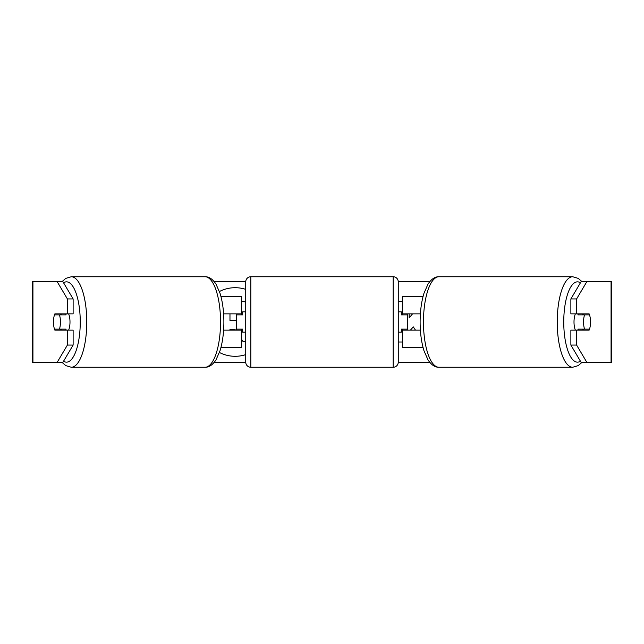 <?xml version="1.0" encoding="UTF-8"?>
<svg xmlns="http://www.w3.org/2000/svg" width="644" height="644" viewBox="0 0 644 644"><rect width="100%" height="100%" fill="white"/><g stroke="black" fill="none" stroke-linecap="round" stroke-linejoin="round"><path stroke-width="0.97" d="M241.669 314.884L241.669 313.861L223.613 313.861M241.669 313.861L241.669 296.578L220.964 296.578M220.964 347.422L241.669 347.422L241.669 329.116M236.581 330.139L236.581 313.861M223.613 330.139L241.669 330.139M423.036 296.578L402.331 296.578L402.331 313.861L420.387 313.861M423.036 347.422L402.331 347.422L402.331 329.116M407.419 330.139L407.419 329.116L401.317 329.116L401.317 332.167L398.266 332.167M407.419 329.116L407.419 313.861M402.331 314.884L402.331 313.861M420.387 330.139L402.331 330.139M575.398 330.139A10.167 3.478 -90 0 1 574.005 322A10.167 3.478 -90 0 1 575.398 313.861M583.561 322A10.167 3.478 -90 0 1 584.559 314.884L589.526 314.884A10.167 3.478 -90 0 1 590.516 322A10.167 3.478 -90 0 1 589.526 329.116L584.559 329.116A10.167 3.478 -90 0 1 583.561 322M578.264 313.861A10.167 3.478 -90 0 0 577.869 314.884L584.559 314.884M582.442 313.861A10.167 3.478 -90 0 1 582.836 314.884M582.836 329.116A10.167 3.478 -90 0 1 582.442 330.139M578.264 330.139A10.167 3.478 -90 0 1 577.869 329.116L584.559 329.116M245.734 289.373A34.293 34.293 0 0 0 219.435 291.515M219.435 352.485A34.293 34.293 0 0 0 245.734 354.627M73.126 298.937L73.126 313.861L54.869 313.861A10.167 3.478 -90 0 0 53.484 322A10.167 3.478 -90 0 0 54.869 330.139L73.126 330.139L73.126 345.063L62.693 362.677L32.2 362.677L32.2 281.323L62.693 281.323L73.126 298.937L67.395 298.937L56.962 281.323M60.608 330.139A10.167 3.478 90 0 1 60.206 329.116M410.405 330.139L413.311 326.902L415.493 330.139M398.266 342.012L402.331 342.012M402.331 301.336L398.266 301.336M412.554 313.861L409.182 317.838L409.182 313.861M213.961 281.323L245.758 281.323M398.242 281.323L430.039 281.323M213.961 362.677L245.758 362.677M398.242 362.677L430.039 362.677M587.038 362.677L611.8 362.677L611.8 281.323L587.038 281.323L576.605 298.937L570.874 298.937L570.874 313.861L589.131 313.861A10.167 3.478 -90 0 1 589.131 330.139L576.605 330.139L576.605 345.063L587.038 362.677L581.307 362.677L570.874 345.063L570.874 330.139L576.605 330.139M576.605 313.861L576.605 298.937M570.874 345.063L576.605 345.063M583.392 330.139A10.167 3.478 90 0 0 583.794 329.116M583.794 314.884A10.167 3.478 90 0 0 583.392 313.861M570.874 298.937L581.307 281.323L587.038 281.323M67.395 313.861L67.395 298.937M60.206 314.884A10.167 3.478 90 0 1 60.608 313.861M56.962 362.677L67.395 345.063L67.395 330.139M67.395 345.063L73.126 345.063M241.669 301.126L245.734 302.02M235.463 330.139L234.923 329.326L229.972 329.326L229.972 330.139M245.734 341.666L243.134 341.666L241.669 339.469M229.972 313.861L229.972 320.471L236.581 320.471M242.683 312.775L241.669 311.777M68.602 330.139A10.167 3.478 -90 0 0 69.995 322A10.167 3.478 -90 0 0 68.602 313.861M59.441 329.116A10.167 3.478 -90 0 0 60.439 322A10.167 3.478 -90 0 0 59.441 314.884L54.474 314.884A10.167 3.478 -90 0 0 53.484 322A10.167 3.478 -90 0 0 54.474 329.116L66.131 329.116A10.167 3.478 -90 0 1 65.736 330.139M61.164 329.116A10.167 3.478 -90 0 0 61.558 330.139M59.441 314.884L66.131 314.884A10.167 3.478 -90 0 0 65.736 313.861M61.558 313.861A10.167 3.478 -90 0 0 61.164 314.884M250.822 276.751A5.088 5.088 0 0 0 245.734 281.839L245.734 362.161A5.088 5.088 0 0 0 250.822 367.249L393.178 367.249A5.088 5.088 0 0 0 398.266 362.161L398.266 281.839A5.088 5.088 0 0 0 393.178 276.751L250.822 276.751L250.822 367.249M245.734 311.833L242.683 311.833L242.683 314.884L236.581 314.884M236.581 329.116L242.683 329.116L242.683 332.167L245.734 332.167M407.419 314.884L401.317 314.884L401.317 311.833L398.266 311.833M572.709 367.249L438.934 367.249A45.249 15.48 -90 0 1 423.462 322A45.249 15.48 -90 0 1 438.934 276.751L572.709 276.751A45.249 15.48 90 0 0 557.229 322A45.249 15.48 90 0 0 572.709 367.249L578.24 365.615L581.604 362.677M580.445 361.22A40.161 13.741 -90 0 1 563.75 322A40.161 13.741 -90 0 1 580.445 282.78M611.067 362.677L611.067 281.323M32.933 362.677L32.933 281.323M205.066 276.751C209.002 276.614 212.657 279.085 216.03 284.157L220.031 293.302C222.566 301.601 223.854 311.173 223.887 322C223.854 332.827 222.566 342.399 220.031 350.698L216.03 359.843C212.657 364.915 209.002 367.386 205.066 367.249A45.249 15.48 -90 0 0 220.538 322A45.249 15.48 -90 0 0 205.066 276.751L71.291 276.751A45.249 15.48 90 0 1 86.771 322A45.249 15.48 90 0 1 71.291 367.249L65.76 365.615L62.396 362.677M63.555 361.22A40.161 13.741 -90 0 0 80.25 322A40.161 13.741 -90 0 0 63.555 282.78M393.178 367.249L393.178 276.751M572.709 276.751L578.24 278.385L581.604 281.323M438.934 276.751C434.998 276.614 431.343 279.085 427.97 284.157L423.969 293.302C421.434 301.601 420.146 311.173 420.113 322C420.146 332.827 421.434 342.399 423.969 350.698L427.97 359.843C431.343 364.915 434.998 367.386 438.934 367.249M205.066 367.249L71.291 367.249M71.291 276.751L65.76 278.385L62.396 281.323"/></g></svg>
